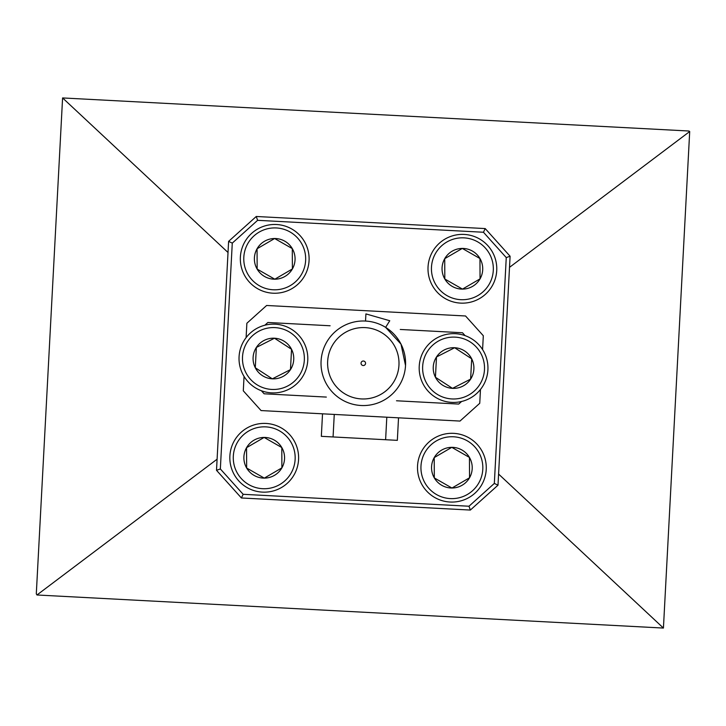 <?xml version="1.0" encoding="UTF-8"?>
<svg xmlns="http://www.w3.org/2000/svg" width="726" height="726" viewBox="0 0 726 726"><rect width="100%" height="100%" fill="white"/><g stroke="black" fill="none" stroke-linecap="round" stroke-linejoin="round"><path stroke-width="1.09" d="M689.7 131.524L688.956 131.016L62.59 97.937L36.3 593.823L36.962 594.984L663.428 628.063L689.7 131.524L509.507 267.35M228.018 252.485L62.59 97.937M217.101 459.204L36.962 594.984M498.59 474.069L663.428 628.063M494.333 483.425L506.258 257.594L483.452 232.247L257.621 220.323L232.275 243.119L220.35 468.96L243.156 494.306L468.987 506.231L494.333 483.425L498 485.177L470.348 510.06L241.404 497.972L216.511 470.312L228.608 241.368L256.26 216.484L485.204 228.572L510.097 256.233L498 485.177M398.529 417.822L397.34 440.346L385.615 439.729L333.071 436.952L334.259 414.428L333.071 436.952L321.337 436.335L322.525 413.811M385.615 439.729L386.804 417.205M216.511 470.312L220.35 468.96M243.156 494.306L241.404 497.972M468.987 506.231L470.348 510.06M228.608 241.368L232.275 243.119M256.26 216.484L257.621 220.323M506.258 257.594L510.097 256.233M485.204 228.572L483.452 232.247M246.105 337.635L246.867 323.251L266.623 305.483L465.538 315.982L483.316 335.739L482.581 349.578M480.476 389.454L479.75 403.293L459.985 421.071L261.07 410.571L243.292 390.815L244.054 376.431M422.659 366.412A30.955 30.955 0 0 0 451.935 398.946A30.955 30.955 0 0 0 484.478 369.67A30.955 30.955 0 0 0 455.202 337.136A30.955 30.955 0 0 0 422.659 366.412M487.908 369.852A34.385 34.385 0 0 1 451.753 402.385A34.385 34.385 0 0 1 419.229 366.231A34.385 34.385 0 0 1 455.383 333.697A34.385 34.385 0 0 1 487.908 369.852M433.25 366.966A20.346 20.346 0 0 0 470.62 379.126A20.346 20.346 0 0 0 454.639 347.727A20.346 20.346 0 0 0 433.25 366.966M435.972 367.111L435.437 377.266L452.498 388.356L470.62 379.126L471.7 358.816L454.639 347.727L436.507 356.956L435.972 367.111M471.192 358.481L454.639 347.727L436.507 356.956L435.437 377.266L452.498 388.356L470.62 379.126L471.7 358.816M242.511 356.893A30.955 30.955 0 0 0 271.787 389.435A30.955 30.955 0 0 0 304.321 360.16A30.955 30.955 0 0 0 275.045 327.617A30.955 30.955 0 0 0 242.511 356.893M307.76 360.341A34.385 34.385 0 0 1 271.606 392.866A34.385 34.385 0 0 1 239.072 356.711A34.385 34.385 0 0 1 275.227 324.186A34.385 34.385 0 0 1 307.76 360.341M253.102 357.455A20.346 20.346 0 0 0 290.473 369.616A20.346 20.346 0 0 0 274.492 338.216A20.346 20.346 0 0 0 253.102 357.455M255.824 357.6L255.289 367.755L272.341 378.845L290.473 369.616L291.543 349.297L274.492 338.216L256.36 347.445L255.824 357.6M273.947 338.488L256.36 347.445L255.289 367.755L272.341 378.845M272.885 378.564L290.473 369.616M290.509 369.008L291.543 349.297M291.035 348.97L274.492 338.216M398.955 365.16A35.701 35.701 0 0 0 365.187 327.617A35.701 35.701 0 0 0 327.653 361.394A35.701 35.701 0 0 0 361.421 398.928A35.701 35.701 0 0 0 398.955 365.16M365.532 321.055L365.913 313.904L389.762 320.738L385.633 327.372A42.28 42.28 0 0 0 321.083 361.049A42.28 42.28 0 0 0 361.076 405.498A42.28 42.28 0 0 0 385.633 327.372L400.988 344.097L405.525 365.505M361.049 363.154A2.251 2.251 0 0 1 363.427 361.022A2.251 2.251 0 0 1 365.559 363.39A2.251 2.251 0 0 1 363.181 365.523A2.251 2.251 0 0 1 361.049 363.154M400.271 329.468L462.489 332.753L465.076 335.63M396.505 400.779L458.723 404.064L461.6 401.478M326.337 397.077L264.119 393.791L261.378 390.742M330.103 325.765L267.885 322.48L264.836 325.23M233.273 457.915A30.955 30.955 0 0 0 264.364 488.734A30.955 30.955 0 0 0 295.173 457.643A30.955 30.955 0 0 0 264.082 426.834A30.955 30.955 0 0 0 233.273 457.915M298.613 457.625A34.385 34.385 0 0 1 264.373 492.164A34.385 34.385 0 0 1 229.833 457.934A34.385 34.385 0 0 1 264.073 423.394A34.385 34.385 0 0 1 298.613 457.625M243.882 457.87A20.346 20.346 0 0 0 281.888 467.871A20.346 20.346 0 0 0 264.128 437.433A20.346 20.346 0 0 0 243.882 457.87M246.604 457.861L246.649 468.034L264.309 478.125L281.888 467.871L281.797 447.534L264.128 437.433L246.559 447.688L246.604 457.861M247.176 468.334L264.309 478.125L281.888 467.871L281.797 447.534L264.128 437.433L246.559 447.688L246.649 468.034M420.935 467.825A30.955 30.955 0 0 0 452.017 498.635A30.955 30.955 0 0 0 482.835 467.553A30.955 30.955 0 0 0 451.744 436.734A30.955 30.955 0 0 0 420.935 467.825M486.275 467.535A34.385 34.385 0 0 1 452.035 502.074A34.385 34.385 0 0 1 417.495 467.843A34.385 34.385 0 0 1 451.726 433.304A34.385 34.385 0 0 1 486.275 467.535M431.543 467.78A20.346 20.346 0 0 0 469.54 477.781A20.346 20.346 0 0 0 451.79 447.343A20.346 20.346 0 0 0 431.543 467.78M434.266 467.771L434.311 477.935L451.971 488.035L469.54 477.781L469.45 457.434L451.79 447.343L434.221 457.598L434.266 467.771M434.311 477.935L451.971 488.035L469.54 477.781L469.45 457.434L451.79 447.343L434.221 457.598L434.311 477.935M431.435 268.91A30.955 30.955 0 0 0 462.526 299.72A30.955 30.955 0 0 0 493.335 268.629A30.955 30.955 0 0 0 462.244 237.819A30.955 30.955 0 0 0 431.435 268.91M496.775 268.62A34.385 34.385 0 0 1 462.544 303.159A34.385 34.385 0 0 1 427.995 268.919A34.385 34.385 0 0 1 462.235 234.38A34.385 34.385 0 0 1 496.775 268.62M442.043 268.865A20.346 20.346 0 0 0 480.049 278.866A20.346 20.346 0 0 0 462.299 248.428A20.346 20.346 0 0 0 442.043 268.865M444.766 268.847L444.811 279.02L462.48 289.111L480.049 278.866L479.959 258.52L462.299 248.428L444.72 258.674L444.766 268.847M444.811 279.02L462.48 289.111L480.049 278.866L479.959 258.52L462.299 248.428L444.72 258.674L444.811 279.02M243.773 259A30.955 30.955 0 0 0 274.864 289.81A30.955 30.955 0 0 0 305.673 258.719A30.955 30.955 0 0 0 274.591 227.91A30.955 30.955 0 0 0 243.773 259M309.113 258.71A34.385 34.385 0 0 1 274.882 293.25A34.385 34.385 0 0 1 240.333 259.019A34.385 34.385 0 0 1 274.573 224.47A34.385 34.385 0 0 1 309.113 258.71M254.381 258.955A20.346 20.346 0 0 0 292.387 268.956A20.346 20.346 0 0 0 274.637 238.518A20.346 20.346 0 0 0 254.381 258.955M257.113 258.937L257.158 269.11L274.818 279.201L292.387 268.956L292.297 248.61L274.637 238.518L257.068 248.764L257.113 258.937M291.77 248.31L274.637 238.518L257.068 248.764L257.158 269.11L274.818 279.201L292.387 268.956L292.297 248.61"/></g></svg>
